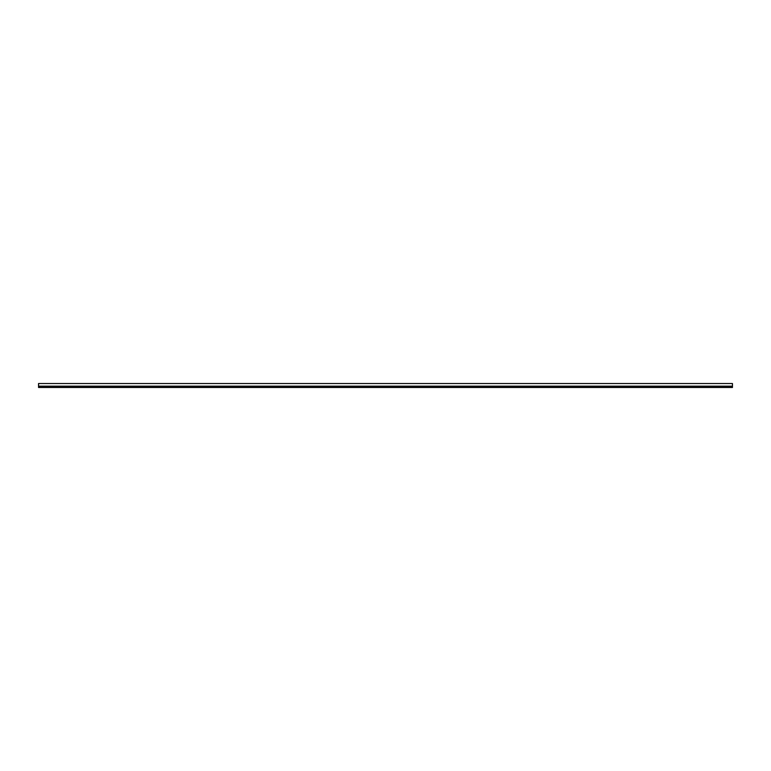 <?xml version="1.0" encoding="UTF-8"?>
<svg xmlns="http://www.w3.org/2000/svg" width="771" height="771" viewBox="0 0 771 771"><rect width="100%" height="100%" fill="white"/><g stroke="black" fill="none" stroke-linecap="round" stroke-linejoin="round"><path stroke-width="1.16" d="M38.55 386.155L732.45 386.155L732.45 383.524L38.55 383.524L38.55 386.811L732.45 386.811L732.45 387.476L38.55 387.476L38.55 386.811M732.45 386.155L732.45 386.811M38.55 387.003L732.45 387.003"/></g></svg>
